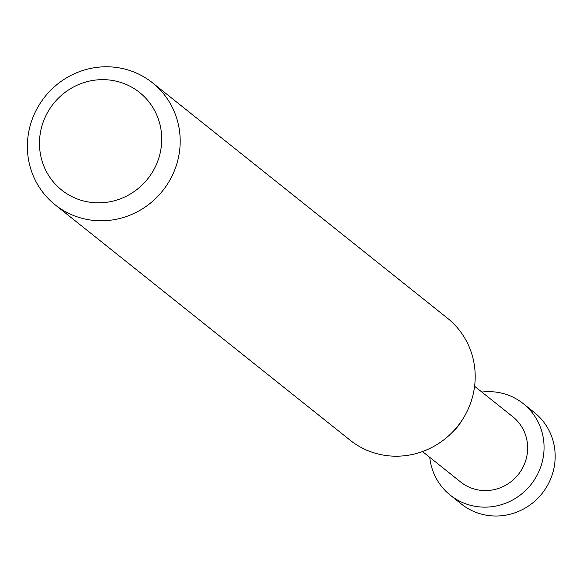 <?xml version="1.0" encoding="UTF-8"?>
<svg xmlns="http://www.w3.org/2000/svg" width="583" height="583" viewBox="0 0 583 583"><rect width="100%" height="100%" fill="white"/><g stroke="black" fill="none" stroke-linecap="round" stroke-linejoin="round"><path stroke-width="0.87" d="M29.15 129.863A78.042 75.345 -51.4 0 0 55.101 204.779A78.042 75.345 -51.4 0 0 178.413 157.702A78.042 75.345 -51.4 0 0 152.462 82.779A78.042 75.345 -51.4 0 0 29.15 129.863M160.31 152.382A62.432 60.275 128.6 0 1 87.501 201.835A62.432 60.275 128.6 0 1 40.897 130.111A62.432 60.275 128.6 0 1 113.707 80.658A62.432 60.275 128.6 0 1 160.31 152.382M152.462 82.779L447.474 318.201A78.042 75.345 128.6 0 1 473.425 393.117A78.042 75.345 128.6 0 1 463.004 418.703A78.042 75.345 128.6 0 1 451.555 433.045A78.042 75.345 128.6 0 1 350.121 440.201L55.101 204.779M451.555 433.045L454.602 430.014A41.765 40.322 -51.4 0 0 460.723 422.34L463.004 418.703M422.5 451.548L460.701 482.032A41.765 40.322 -51.4 0 0 526.689 456.839A41.765 40.322 -51.4 0 0 512.8 416.75L474.598 386.267M453.29 431.267A41.765 40.322 -51.4 0 0 461.656 420.78M429.751 457.334A58.533 56.515 -51.4 0 0 450.244 495.142A58.533 56.515 -51.4 0 0 542.729 459.827A58.533 56.515 -51.4 0 0 523.264 403.64A58.533 56.515 -51.4 0 0 481.85 392.053M523.264 403.64L534.385 412.516A58.533 56.515 128.6 0 1 553.85 468.703A58.533 56.515 128.6 0 1 461.364 504.018L450.244 495.142"/></g></svg>
